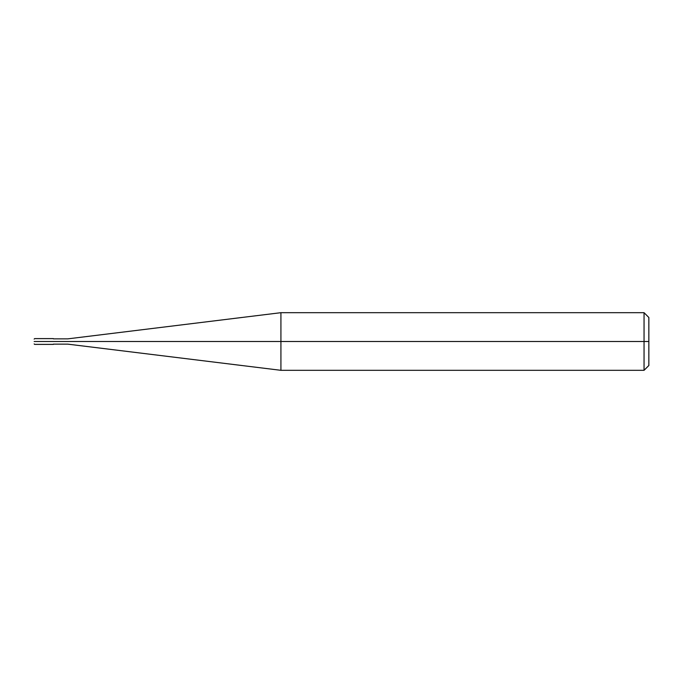 <?xml version="1.0" encoding="UTF-8"?>
<svg xmlns="http://www.w3.org/2000/svg" width="683" height="683" viewBox="0 0 683 683"><rect width="100%" height="100%" fill="white"/><g stroke="black" fill="none" stroke-linecap="round" stroke-linejoin="round"><path stroke-width="1.02" d="M53.359 341.5C53.359 345.214 53.359 345.214 53.359 341.5C53.359 337.786 53.359 337.786 53.359 341.5L34.628 341.5C34.628 337.786 34.628 337.786 34.628 341.5L34.15 341.5C34.15 338.401 34.15 338.401 34.15 341.5C34.15 344.599 34.15 344.599 34.15 341.5L34.628 341.5C34.628 337.786 34.628 337.786 34.628 341.5C34.628 345.214 34.628 345.214 34.628 341.5C34.628 345.214 34.628 345.214 34.628 341.5L53.359 341.5C53.359 337.786 53.359 337.786 53.359 341.5C53.359 345.214 53.359 345.214 53.359 341.5L67.771 341.5C67.771 338.094 67.771 338.094 67.771 341.5L53.359 341.5M67.762 341.5L280.926 341.5L280.926 312.686L280.926 341.5L644.052 341.5L644.052 312.686L644.052 341.5L648.85 341.5L648.85 365.507L648.85 317.493L648.85 341.5L644.052 341.5L644.052 312.686L644.052 341.5L280.926 341.5L280.926 312.686L280.926 341.5L67.771 341.5C67.771 338.094 67.771 338.094 67.771 341.5C67.771 344.906 67.771 344.906 67.771 341.5C67.771 344.906 67.771 344.906 67.771 341.5M280.926 341.5L280.926 370.314L280.926 341.5M644.052 341.5L644.052 370.314L644.052 341.5M648.85 341.5L648.85 365.507L648.85 341.5M53.359 338.614L34.628 338.614L34.15 339.101M53.359 344.386L34.628 344.386L34.15 343.899M53.359 338.862L67.771 338.862M67.762 338.862L280.926 312.686L644.043 312.686M644.052 312.686L648.85 317.493M53.359 344.138L67.771 344.138M67.762 344.138L280.926 370.314L644.043 370.314M644.052 370.314L648.85 365.507"/></g></svg>
